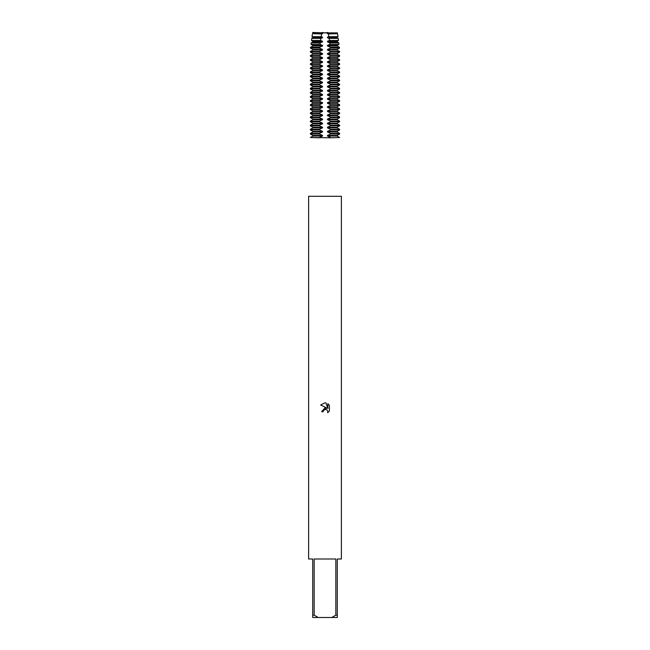 <?xml version="1.0" encoding="UTF-8"?>
<svg xmlns="http://www.w3.org/2000/svg" width="650" height="650" viewBox="0 0 650 650"><rect width="100%" height="100%" fill="white"/><g stroke="black" fill="none" stroke-linecap="round" stroke-linejoin="round"><path stroke-width="0.97" d="M325 409.402L323.408 410.646L323.156 411.71L321.612 411.71L325 407.834L326.877 408.062L320.621 404.983L325 402.821L325.951 402.927L327.86 408.428L327.86 403.715L329.379 405.251L329.379 411.06L327.616 412.75L327.868 411.694L327.178 410.028L325 409.402L327.178 410.028L327.868 411.694L327.616 412.75L329.379 411.06M325 559L335.831 559L335.831 615.16L337.285 615.16L337.285 559L341.38 559L341.38 196.3L308.62 196.3L308.62 559L312.715 559L312.715 617.5L318.199 617.5L314.169 615.16L314.169 559L325 559M323.156 411.71L323.318 410.849M326.877 408.062L321.612 411.71M323.408 410.646L324.943 409.411M329.379 405.251L327.86 403.715M325.951 402.927L325.138 402.821M325 402.821L320.621 404.983M335.831 615.16L331.801 617.5L337.285 617.5L337.285 615.16M331.801 617.5L318.199 617.5M312.715 615.16L314.169 615.16M328.096 32.882L337.456 32.882L325 32.898L328.006 32.5L327.478 33.678L328.323 33.954L328.843 36.684L327.478 37.172L327.478 37.773L329.144 38.399L329.469 40.479L327.478 41.267L327.478 41.868L329.818 42.843L330.021 44.273L327.478 45.362L327.478 45.963L330.403 47.288L330.501 48.076L327.478 49.457L327.478 50.058L330.598 51.504L330.598 52.106L327.478 53.552L327.478 54.153L330.598 55.599L330.598 56.201L327.478 57.647L327.478 58.248L330.598 59.694L330.598 60.296L327.478 61.742L327.478 62.343L330.598 63.789L330.598 64.391L327.478 65.837L327.478 66.438L330.598 67.884L330.598 68.486L327.478 69.932L327.478 70.533L330.598 71.979L330.598 72.581L327.478 74.027L327.478 74.628L330.598 76.074L330.598 76.676L327.478 78.122L327.478 78.723L330.598 80.169L330.598 80.771L327.478 82.217L327.478 82.818L330.598 84.264L330.598 84.866L327.478 86.312L327.478 86.913L330.598 88.359L330.598 88.961L327.478 90.407L327.478 91.008L330.598 92.454L330.598 93.056L327.478 94.502L327.478 95.103L330.598 96.549L330.598 97.151L327.478 98.597L327.478 99.198L330.598 100.644L330.598 101.246L327.478 102.692L327.478 103.293L330.598 104.739L330.598 105.341L327.478 106.787L327.478 107.388L330.598 108.834L330.598 109.436L327.478 110.882L327.478 111.483L330.598 112.929L330.598 113.531L327.478 114.977L327.478 115.578L330.598 117.024L330.598 117.626L327.478 119.072L327.478 119.673L330.598 121.119L330.598 121.721L327.478 123.167L327.478 123.768L330.598 125.214L330.598 125.816L327.478 127.262L327.478 127.863L330.598 129.309L330.598 129.911L327.478 131.357L327.478 131.958L330.598 133.404L330.598 134.006L327.478 135.452L327.478 136.053L337.114 136.053L339.625 137.499L330.598 137.8L310.375 137.499L312.886 136.053L312.886 135.452L310.375 134.006L319.402 134.006L319.402 133.404L310.375 133.404L312.886 131.958L322.522 131.958L322.522 131.357L319.402 129.911L319.402 129.309L310.375 129.309L312.886 127.863L322.522 127.863L322.522 127.262L319.402 125.816L319.402 125.214L310.375 125.214L312.886 123.768L322.522 123.768L322.522 123.167L319.402 121.721L319.402 121.119L310.375 121.119L312.886 119.673L322.522 119.673L322.522 119.072L319.402 117.626L319.402 117.024L310.375 117.024L312.886 115.578L322.522 115.578L322.522 114.977L319.402 113.531L319.402 112.929L310.375 112.929L312.886 111.483L322.522 111.483L322.522 110.882L319.402 109.436L319.402 108.834L310.375 108.834L312.886 107.388L322.522 107.388L322.522 106.787L319.402 105.341L319.402 104.739L310.375 104.739L312.886 103.293L322.522 103.293L322.522 102.692L319.402 101.246L319.402 100.644L310.375 100.644L312.886 99.198L322.522 99.198L322.522 98.597L319.402 97.151L319.402 96.549L310.375 96.549L312.886 95.103L322.522 95.103L322.522 94.502L319.402 93.056L319.402 92.454L310.375 92.454L312.886 91.008L322.522 91.008L322.522 90.407L319.402 88.961L319.402 88.359L310.375 88.359L312.886 86.913L322.522 86.913L322.522 86.312L319.402 84.866L319.402 84.264L310.375 84.264L312.886 82.818L322.522 82.818L322.522 82.217L319.402 80.771L319.402 80.169L310.375 80.169L312.886 78.723L322.522 78.723L322.522 78.122L319.402 76.676L319.402 76.074L310.375 76.074L312.886 74.628L322.522 74.628L322.522 74.027L319.402 72.581L319.402 71.979L310.375 71.979L312.886 70.533L322.522 70.533L322.522 69.932L319.402 68.486L319.402 67.884L310.375 67.884L312.886 66.438L322.522 66.438L322.522 65.837L319.402 64.391L319.402 63.789L310.375 63.789L312.886 62.343L322.522 62.343L322.522 61.742L319.402 60.296L319.402 59.694L310.375 59.694L312.886 58.248L322.522 58.248L322.522 57.647L319.402 56.201L319.402 55.599L310.375 55.599L312.886 54.153L322.522 54.153L322.522 53.552L319.402 52.106L319.402 51.504L310.375 51.504L312.886 50.058L322.522 50.058L322.522 49.457L319.499 48.076L319.597 47.288L310.594 47.288L312.886 45.963L322.522 45.963L322.522 45.362L319.979 44.273L320.182 42.843L311.196 42.843L312.886 41.868L322.522 41.868L322.522 41.267L320.531 40.479L320.856 38.399L311.797 38.399L312.886 37.773L322.522 37.773L322.522 37.172L321.157 36.684L321.677 33.954L312.886 33.678L322.522 33.678L321.994 32.5L325 32.898L312.601 32.5L321.904 32.882M327.478 136.053L330.598 137.499M327.478 135.452L337.114 135.452L337.114 136.053M330.598 134.006L339.625 134.006L337.114 135.452M327.478 131.958L337.114 131.958L339.625 133.404L330.598 133.404M327.478 131.357L337.114 131.357L337.114 131.958M330.598 129.911L339.625 129.911L337.114 131.357M327.478 127.863L337.114 127.863L339.625 129.309L330.598 129.309M327.478 127.262L337.114 127.262L337.114 127.863M330.598 125.816L339.625 125.816L337.114 127.262M327.478 123.768L337.114 123.768L339.625 125.214L330.598 125.214M327.478 123.167L337.114 123.167L337.114 123.768M330.598 121.721L339.625 121.721L337.114 123.167M327.478 119.673L337.114 119.673L339.625 121.119L330.598 121.119M327.478 119.072L337.114 119.072L337.114 119.673M330.598 117.626L339.625 117.626L337.114 119.072M327.478 115.578L337.114 115.578L339.625 117.024L330.598 117.024M327.478 114.977L337.114 114.977L337.114 115.578M330.598 113.531L339.625 113.531L337.114 114.977M327.478 111.483L337.114 111.483L339.625 112.929L330.598 112.929M327.478 110.882L337.114 110.882L337.114 111.483M330.598 109.436L339.625 109.436L337.114 110.882M327.478 107.388L337.114 107.388L339.625 108.834L330.598 108.834M327.478 106.787L337.114 106.787L337.114 107.388M330.598 105.341L339.625 105.341L337.114 106.787M327.478 103.293L337.114 103.293L339.625 104.739L330.598 104.739M327.478 102.692L337.114 102.692L337.114 103.293M330.598 101.246L339.625 101.246L337.114 102.692M327.478 99.198L337.114 99.198L339.625 100.644L330.598 100.644M327.478 98.597L337.114 98.597L337.114 99.198M330.598 97.151L339.625 97.151L337.114 98.597M327.478 95.103L337.114 95.103L339.625 96.549L330.598 96.549M327.478 94.502L337.114 94.502L337.114 95.103M330.598 93.056L339.625 93.056L337.114 94.502M327.478 91.008L337.114 91.008L339.625 92.454L330.598 92.454M327.478 90.407L337.114 90.407L337.114 91.008M330.598 88.961L339.625 88.961L337.114 90.407M327.478 86.913L337.114 86.913L339.625 88.359L330.598 88.359M327.478 86.312L337.114 86.312L337.114 86.913M330.598 84.866L339.625 84.866L337.114 86.312M327.478 82.818L337.114 82.818L339.625 84.264L330.598 84.264M327.478 82.217L337.114 82.217L337.114 82.818M330.598 80.771L339.625 80.771L337.114 82.217M327.478 78.723L337.114 78.723L339.625 80.169L330.598 80.169M327.478 78.122L337.114 78.122L337.114 78.723M330.598 76.676L339.625 76.676L337.114 78.122M327.478 74.628L337.114 74.628L339.625 76.074L330.598 76.074M327.478 74.027L337.114 74.027L337.114 74.628M330.598 72.581L339.625 72.581L337.114 74.027M327.478 70.533L337.114 70.533L339.625 71.979L330.598 71.979M327.478 69.932L337.114 69.932L337.114 70.533M330.598 68.486L339.625 68.486L337.114 69.932M327.478 66.438L337.114 66.438L339.625 67.884L330.598 67.884M327.478 65.837L337.114 65.837L337.114 66.438M330.598 64.391L339.625 64.391L337.114 65.837M327.478 62.343L337.114 62.343L339.625 63.789L330.598 63.789M327.478 61.742L337.114 61.742L337.114 62.343M330.598 60.296L339.625 60.296L337.114 61.742M327.478 58.248L337.114 58.248L339.625 59.694L330.598 59.694M327.478 57.647L337.114 57.647L337.114 58.248M330.598 56.201L339.625 56.201L337.114 57.647M327.478 54.153L337.114 54.153L339.625 55.599L330.598 55.599M327.478 53.552L337.114 53.552L337.114 54.153M330.598 52.106L339.625 52.106L337.114 53.552M327.478 50.058L337.114 50.058L339.625 51.504L330.598 51.504M327.478 49.457L337.114 49.457L337.114 50.058M330.501 48.076L339.519 48.076L337.114 49.457M327.478 45.963L337.114 45.963L339.406 47.288L330.403 47.288M327.478 45.362L337.114 45.362L337.114 45.963M330.021 44.273L338.999 44.273L337.114 45.362M327.478 41.868L337.114 41.868L338.804 42.843L329.818 42.843M327.478 41.267L337.114 41.267L337.114 41.868M329.469 40.479L338.488 40.479L337.114 41.267M327.478 37.773L337.114 37.773L338.203 38.399L329.144 38.399M327.478 37.172L337.114 37.172L337.114 37.773M328.843 36.684L337.967 36.684L337.114 37.172M312.886 135.452L322.522 135.452L319.402 134.006M312.886 136.053L322.522 136.053L322.522 135.452M319.402 133.404L322.522 131.958M319.402 137.499L322.522 136.053M312.886 131.958L312.886 131.357L322.522 131.357M312.886 131.357L310.375 129.911L319.402 129.911M319.402 129.309L322.522 127.863M312.886 127.863L312.886 127.262L322.522 127.262M312.886 127.262L310.375 125.816L319.402 125.816M319.402 125.214L322.522 123.768M312.886 123.768L312.886 123.167L322.522 123.167M312.886 123.167L310.375 121.721L319.402 121.721M319.402 121.119L322.522 119.673M312.886 119.673L312.886 119.072L322.522 119.072M312.886 119.072L310.375 117.626L319.402 117.626M319.402 117.024L322.522 115.578M312.886 115.578L312.886 114.977L322.522 114.977M312.886 114.977L310.375 113.531L319.402 113.531M319.402 112.929L322.522 111.483M312.886 111.483L312.886 110.882L322.522 110.882M312.886 110.882L310.375 109.436L319.402 109.436M319.402 108.834L322.522 107.388M312.886 107.388L312.886 106.787L322.522 106.787M312.886 106.787L310.375 105.341L319.402 105.341M319.402 104.739L322.522 103.293M312.886 103.293L312.886 102.692L322.522 102.692M312.886 102.692L310.375 101.246L319.402 101.246M319.402 100.644L322.522 99.198M312.886 99.198L312.886 98.597L322.522 98.597M312.886 98.597L310.375 97.151L319.402 97.151M319.402 96.549L322.522 95.103M312.886 95.103L312.886 94.502L322.522 94.502M312.886 94.502L310.375 93.056L319.402 93.056M319.402 92.454L322.522 91.008M312.886 91.008L312.886 90.407L322.522 90.407M312.886 90.407L310.375 88.961L319.402 88.961M319.402 88.359L322.522 86.913M312.886 86.913L312.886 86.312L322.522 86.312M312.886 86.312L310.375 84.866L319.402 84.866M319.402 84.264L322.522 82.818M312.886 82.818L312.886 82.217L322.522 82.217M312.886 82.217L310.375 80.771L319.402 80.771M319.402 80.169L322.522 78.723M312.886 78.723L312.886 78.122L322.522 78.122M312.886 78.122L310.375 76.676L319.402 76.676M319.402 76.074L322.522 74.628M312.886 74.628L312.886 74.027L322.522 74.027M312.886 74.027L310.375 72.581L319.402 72.581M319.402 71.979L322.522 70.533M312.886 70.533L312.886 69.932L322.522 69.932M312.886 69.932L310.375 68.486L319.402 68.486M319.402 67.884L322.522 66.438M312.886 66.438L312.886 65.837L322.522 65.837M312.886 65.837L310.375 64.391L319.402 64.391M319.402 63.789L322.522 62.343M312.886 62.343L312.886 61.742L322.522 61.742M312.886 61.742L310.375 60.296L319.402 60.296M319.402 59.694L322.522 58.248M312.886 58.248L312.886 57.647L322.522 57.647M312.886 57.647L310.375 56.201L319.402 56.201M319.402 55.599L322.522 54.153M312.886 54.153L312.886 53.552L322.522 53.552M312.886 53.552L310.375 52.106L319.402 52.106M319.402 51.504L322.522 50.058M312.886 50.058L312.886 49.457L322.522 49.457M312.886 49.457L310.481 48.076L319.499 48.076M319.597 47.288L322.522 45.963M312.886 45.963L312.886 45.362L322.522 45.362M312.886 45.362L311.001 44.273L319.979 44.273M320.182 42.843L322.522 41.868M312.886 41.868L312.886 41.267L322.522 41.267M312.886 41.267L311.512 40.479L320.531 40.479M320.856 38.399L322.522 37.773M312.886 37.773L312.886 37.172L322.522 37.172M312.886 37.172L312.033 36.684L321.157 36.684M327.478 33.678L337.114 33.678L328.323 33.954M321.677 33.954L322.522 33.678M327.478 33.077L337.114 33.077L337.114 33.678M312.886 33.678L312.886 33.077L322.522 33.077M310.375 137.499L319.402 137.8M330.598 137.8L339.625 137.499M312.398 33.954L312.033 36.684M311.797 38.399L311.512 40.479M311.196 42.843L311.001 44.273M310.594 47.288L310.481 48.076M310.375 51.504L310.375 52.106M310.375 55.599L310.375 56.201M310.375 59.694L310.375 60.296M310.375 63.789L310.375 64.391M310.375 67.884L310.375 68.486M310.375 71.979L310.375 72.581M310.375 76.074L310.375 76.676M310.375 80.169L310.375 80.771M310.375 84.264L310.375 84.866M310.375 88.359L310.375 88.961M310.375 92.454L310.375 93.056M310.375 96.549L310.375 97.151M310.375 100.644L310.375 101.246M310.375 104.739L310.375 105.341M310.375 108.834L310.375 109.436M310.375 112.929L310.375 113.531M310.375 117.024L310.375 117.626M310.375 121.119L310.375 121.721M310.375 125.214L310.375 125.816M310.375 129.309L310.375 129.911M310.375 133.404L310.375 134.006M339.406 47.288L339.519 48.076M338.804 42.843L338.999 44.273M338.203 38.399L338.488 40.479M337.602 33.954L337.967 36.684M339.625 133.404L339.625 134.006M339.625 129.309L339.625 129.911M339.625 125.214L339.625 125.816M339.625 121.119L339.625 121.721M339.625 117.024L339.625 117.626M339.625 112.929L339.625 113.531M339.625 108.834L339.625 109.436M339.625 104.739L339.625 105.341M339.625 100.644L339.625 101.246M339.625 96.549L339.625 97.151M339.625 92.454L339.625 93.056M339.625 88.359L339.625 88.961M339.625 84.264L339.625 84.866M339.625 80.169L339.625 80.771M339.625 76.074L339.625 76.676M339.625 71.979L339.625 72.581M339.625 67.884L339.625 68.486M339.625 63.789L339.625 64.391M339.625 59.694L339.625 60.296M339.625 55.599L339.625 56.201M339.625 51.504L339.625 52.106"/></g></svg>
